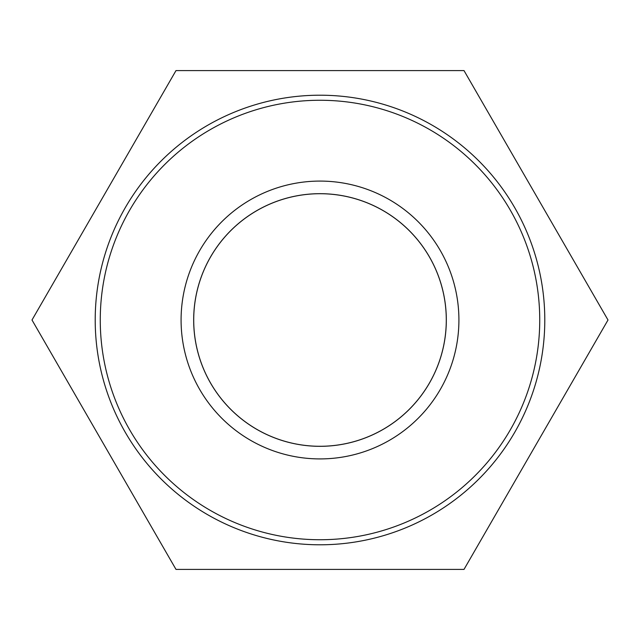 <?xml version="1.0" encoding="UTF-8"?>
<svg xmlns="http://www.w3.org/2000/svg" width="640" height="640" viewBox="0 0 640 640"><rect width="100%" height="100%" fill="white"/><g stroke="black" fill="none" stroke-linecap="round" stroke-linejoin="round"><path stroke-width="0.96" d="M193.68 320A126.32 126.32 0 0 1 320 193.68A126.32 126.32 0 0 1 446.32 320A126.32 126.32 0 0 1 320 446.32A126.32 126.32 0 0 1 193.68 320M193.712 320A126.288 126.288 0 0 0 383.144 429.368A126.288 126.288 0 0 0 383.144 210.632A126.288 126.288 0 0 0 193.712 320M458.912 320A138.912 138.912 0 0 0 250.544 199.696A138.912 138.912 0 0 0 250.544 440.304A138.912 138.912 0 0 0 458.912 320M539.736 320A219.736 219.736 0 0 1 210.128 510.296A219.736 219.736 0 0 1 210.128 129.704A219.736 219.736 0 0 1 539.736 320M544.792 320A224.792 224.792 0 0 0 320 95.208A224.792 224.792 0 0 0 95.208 320A224.792 224.792 0 0 0 320 544.792A224.792 224.792 0 0 0 544.792 320M176 70.584L464 70.584L608 320L464 569.416L176 569.416L32 320L176 70.584"/></g></svg>
